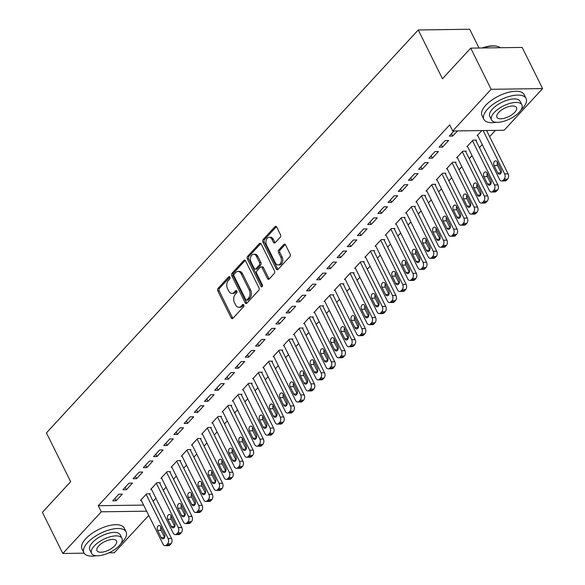 <?xml version="1.0" encoding="UTF-8"?>
<svg xmlns="http://www.w3.org/2000/svg" width="585" height="585" viewBox="0 0 585 585"><rect width="100%" height="100%" fill="white"/><g stroke="black" fill="none" stroke-linecap="round" stroke-linejoin="round"><path stroke-width="0.88" d="M229.927 277.129A1.294 0.87 -90.8 0 0 229.21 276.595A1.294 0.87 -90.8 0 0 228.706 276.837L218.073 288.361A1.85 1.243 -90.8 0 0 217.81 290.942L231.185 317.882A1.85 1.243 -90.8 0 0 232.208 318.649A1.85 1.243 -90.8 0 0 232.925 318.298L243.565 306.767A1.294 0.87 -90.8 0 0 243.748 304.961A1.294 0.87 -90.8 0 0 243.024 304.427A1.294 0.87 -90.8 0 0 242.526 304.675L241.152 306.167A5.916 3.985 -90.8 0 1 238.855 307.293A5.916 3.985 -90.8 0 1 235.565 304.851L234.453 302.606A5.916 3.985 -90.8 0 1 235.28 294.343L236.654 292.851A1.294 0.87 -90.8 0 0 236.837 291.045A1.294 0.87 -90.8 0 0 236.121 290.511A1.294 0.87 -90.8 0 0 235.616 290.76L234.241 292.251A5.916 3.985 -90.8 0 1 231.945 293.37A5.916 3.985 -90.8 0 1 228.662 290.928L227.543 288.683A5.916 3.985 -90.8 0 1 228.369 280.427L229.744 278.935A1.294 0.87 -90.8 0 0 229.927 277.129M280.215 237.247A1.85 1.243 -90.8 0 0 280.471 234.665L276.72 227.104A1.85 1.243 -90.8 0 0 275.696 226.344A1.85 1.243 -90.8 0 0 274.979 226.695L263.17 239.492A1.85 1.243 -90.8 0 0 262.906 242.073L276.281 269.012A1.85 1.243 -90.8 0 0 277.305 269.78A1.85 1.243 -90.8 0 0 278.021 269.429L289.838 256.625A1.85 1.243 -90.8 0 0 290.094 254.044L285.56 244.918A1.85 1.243 -90.8 0 0 284.537 244.15A1.85 1.243 -90.8 0 0 283.82 244.501L278.767 249.985A1.85 1.243 -90.8 0 0 278.504 252.566L280.756 257.093A4.943 3.334 -90.8 0 1 281.071 262.219A4.943 3.334 -90.8 0 1 278.146 264.939A4.943 3.334 -90.8 0 1 275.396 262.892L266.592 245.159A4.943 3.334 -90.8 0 1 266.277 240.033A4.943 3.334 -90.8 0 1 269.202 237.313A4.943 3.334 -90.8 0 1 271.952 239.353L273.414 242.314A1.85 1.243 -90.8 0 0 274.445 243.075A1.85 1.243 -90.8 0 0 275.162 242.724L280.215 237.247M452.71 130.974L491.151 89.308L542.602 88.591L504.153 130.258L452.71 130.974L449.682 124.876L98.251 505.711L101.278 511.809L146.645 511.18M84.13 553.176L62.836 553.476L42.398 512.306L70.646 481.696L46.427 432.907L418.253 29.967L442.472 78.756L470.72 48.138L491.151 89.308M62.836 553.476L101.278 511.809M245.59 260.844A1.85 1.243 -90.8 0 0 244.567 260.076A1.85 1.243 -90.8 0 0 243.85 260.435L232.033 273.232A1.85 1.243 -90.8 0 0 231.777 275.813L245.152 302.752A1.85 1.243 -90.8 0 0 246.175 303.513A1.85 1.243 -90.8 0 0 246.892 303.162L258.702 290.365A1.85 1.243 -90.8 0 0 258.965 287.783L245.59 260.844M247.601 256.362L259.411 243.565A1.85 1.243 -90.8 0 1 260.128 243.214A1.85 1.243 -90.8 0 1 261.159 243.974L274.526 270.913A1.85 1.243 -90.8 0 1 274.27 273.495L269.217 278.972A1.85 1.243 -90.8 0 1 268.5 279.323A1.85 1.243 -90.8 0 1 267.469 278.562L262.051 267.637A1.85 1.243 -90.8 0 0 261.02 266.87A1.85 1.243 -90.8 0 0 260.303 267.221L256.954 270.855A1.85 1.243 -90.8 0 0 256.691 273.436L262.336 284.815A1.294 0.87 -90.8 0 1 262.424 286.153A1.294 0.87 -90.8 0 1 261.656 286.869A1.294 0.87 -90.8 0 1 260.939 286.328L247.345 258.943A1.85 1.243 -90.8 0 1 247.601 256.362L248.991 256.347L260.8 243.543L259.411 243.565M479.02 48.029L469.697 29.25L418.253 29.967M439.057 147.164L442.531 147.12L448.651 140.488L445.178 140.539L439.057 147.164M475.956 140.656L476.461 140.1L472.987 140.151L466.867 146.784L467.649 146.769M418.663 169.27L422.136 169.219L428.257 162.593L424.783 162.637L418.663 169.27M455.554 162.754L456.066 162.206L452.593 162.25L446.472 168.882L447.247 168.875M398.268 191.375L401.741 191.324L407.862 184.692L404.381 184.743L398.268 191.375M435.16 184.86L435.671 184.304L432.191 184.355L426.077 190.988L426.853 190.973M377.866 213.474L381.347 213.43L387.467 206.797L383.987 206.849L377.866 213.474M414.765 206.966L415.277 206.41L411.796 206.461L405.676 213.086L406.458 213.079M357.472 235.579L360.952 235.528L367.066 228.903L363.592 228.947L357.472 235.579M394.37 229.064L394.875 228.516L391.402 228.559L385.281 235.192L386.063 235.185M337.077 257.685L340.55 257.634L346.671 251.002L343.198 251.053L337.077 257.685M373.969 251.17L374.48 250.614L371.007 250.665L364.886 257.298L365.669 257.283M316.682 279.784L320.156 279.74L326.276 273.107L322.803 273.151L316.682 279.784M353.574 273.275L354.086 272.72L350.612 272.771L344.492 279.396L345.267 279.389M296.288 301.889L299.761 301.838L305.882 295.213L302.401 295.257L296.288 301.889M333.179 295.374L333.691 294.825L330.211 294.869L324.097 301.502L324.872 301.494M275.886 323.995L279.367 323.944L285.48 317.311L282.007 317.362L275.886 323.995M312.785 317.479L313.297 316.924L309.816 316.975L303.695 323.607L304.478 323.593M255.491 346.093L258.972 346.049L265.085 339.417L261.612 339.461L255.491 346.093M292.39 339.585L292.895 339.029L289.421 339.081L283.301 345.706L284.083 345.698M235.097 368.199L238.57 368.148L244.691 361.515L241.217 361.567L235.097 368.199M271.988 361.684L272.5 361.135L269.027 361.179L262.906 367.811L263.681 367.804M214.702 390.305L218.176 390.253L224.296 383.621L220.816 383.672L214.702 390.305M251.594 383.789L252.106 383.233L248.632 383.285L242.512 389.917L243.287 389.903M194.3 412.403L197.781 412.359L203.902 405.727L200.421 405.771L194.3 412.403M231.199 405.895L231.711 405.339L228.23 405.39L222.117 412.016L222.892 412.008M173.906 434.509L177.387 434.458L183.5 427.825L180.026 427.876L173.906 434.509M210.805 427.993L211.309 427.445L207.836 427.489L201.715 434.121L202.498 434.114M153.511 456.614L156.985 456.563L163.105 449.931L159.632 449.982L153.511 456.614M190.41 450.099L190.915 449.543L187.441 449.594L181.321 456.227L182.103 456.212M133.117 478.713L136.59 478.669L142.711 472.036L139.237 472.08L133.117 478.713M170.008 472.197L170.52 471.649L167.047 471.7L160.926 478.325L161.701 478.318M112.722 500.818L116.196 500.767L122.316 494.135L118.835 494.186L112.722 500.818M149.614 494.303L150.126 493.755L146.645 493.798L140.532 500.431L141.307 500.416M98.251 505.711L143.618 505.082M153.095 501.316L155.917 498.259M163.295 490.267L166.118 487.203M173.489 479.21L176.312 476.153M183.69 468.161L186.513 465.104M193.891 457.112L196.714 454.048M204.085 446.055L206.907 442.999M214.286 435.006L217.108 431.949M224.479 423.957L227.302 420.893M234.68 412.9L237.503 409.844M244.881 401.851L247.704 398.794M255.075 390.802L257.897 387.738M265.276 379.745L268.098 376.689M275.469 368.696L278.292 365.64M285.67 357.647L288.493 354.583M295.871 346.598L298.694 343.534M306.065 335.541L308.887 332.485M316.266 324.492L319.088 321.428M326.459 313.443L329.289 310.379M336.66 302.386L339.483 299.33M346.861 291.337L349.684 288.281M357.055 280.288L359.877 277.224M367.256 269.232L370.078 266.175M377.457 258.182L380.279 255.126M387.65 247.133L390.473 244.069M397.851 236.077L400.674 233.02M408.045 225.028L410.867 221.971M418.246 213.978L421.068 210.914M428.447 202.922L431.269 199.865M438.64 191.873L441.463 188.816M448.841 180.823L451.664 177.76M459.035 169.767L461.858 166.71M469.236 158.718L472.058 155.661M479.437 147.669L482.259 144.605M489.63 136.612L495.385 130.375M159.815 483.254L160.319 482.698L156.846 482.749L150.725 489.382L151.508 489.367M122.916 489.762L126.397 489.718L132.51 483.086L129.036 483.137L122.916 489.762M180.209 461.148L180.721 460.6L177.24 460.644L171.12 467.276L171.902 467.261M143.31 467.664L146.791 467.612L152.912 460.98L149.431 461.031L143.31 467.664M200.604 439.042L201.116 438.494L197.635 438.545L191.522 445.17L192.297 445.163M163.712 445.558L167.186 445.514L173.306 438.882L169.826 438.925L163.712 445.558M220.998 416.944L221.51 416.388L218.037 416.44L211.916 423.072L212.691 423.057M184.107 423.46L187.58 423.408L193.701 416.776L190.227 416.827L184.107 423.46M241.4 394.838L241.905 394.29L238.431 394.334L232.311 400.966L233.093 400.959M204.501 401.354L207.975 401.303L214.095 394.67L210.622 394.721L204.501 401.354M261.795 372.74L262.307 372.184L258.826 372.236L252.705 378.861L253.488 378.853M224.896 379.248L228.377 379.204L234.49 372.572L231.017 372.616L224.896 379.248M282.189 350.634L282.701 350.079L279.22 350.13L273.107 356.762L273.882 356.748M245.298 357.15L248.771 357.099L254.892 350.466L251.411 350.517L245.298 357.15M302.584 328.529L303.096 327.98L299.622 328.024L293.502 334.657L294.277 334.649M265.692 335.044L269.166 334.993L275.286 328.368L271.806 328.412L265.692 335.044M322.978 306.43L323.49 305.875L320.017 305.926L313.896 312.551L314.679 312.544M286.087 312.938L289.56 312.895L295.681 306.262L292.207 306.306L286.087 312.938M343.38 284.325L343.885 283.769L340.411 283.82L334.291 290.452L335.073 290.438M306.481 290.84L309.962 290.789L316.075 284.156L312.602 284.208L306.481 290.84M363.775 262.219L364.287 261.67L360.806 261.714L354.685 268.347L355.468 268.339M326.876 268.734L330.357 268.683L336.477 262.058L332.997 262.102L326.876 268.734M384.169 240.121L384.681 239.565L381.201 239.616L375.087 246.241L375.862 246.234M347.278 246.629L350.751 246.585L356.872 239.952L353.391 240.004L347.278 246.629M404.564 218.015L405.076 217.459L401.603 217.51L395.482 224.143L396.257 224.128M367.673 224.53L371.146 224.479L377.266 217.847L373.793 217.898L367.673 224.53M424.966 195.909L425.471 195.361L421.997 195.405L415.877 202.037L416.659 202.03M388.067 202.425L391.541 202.373L397.661 195.748L394.188 195.792L388.067 202.425M445.36 173.811L445.865 173.255L442.392 173.306L436.271 179.931L437.053 179.924M408.462 180.319L411.942 180.275L418.056 173.643L414.582 173.694L408.462 180.319M465.755 151.705L466.267 151.149L462.786 151.201L456.673 157.833L457.448 157.818M428.856 158.221L432.337 158.169L438.457 151.537L434.977 151.588L428.856 158.221M481.828 130.565L477.067 135.727L477.843 135.72M454.018 130.952L449.258 136.115L452.731 136.064L457.499 130.901M470.72 48.138L522.164 47.429L542.602 88.591M148.751 515.407L114.28 552.759L108.912 552.832M116.196 500.767L114.996 498.354M126.397 489.718L125.19 487.298M136.59 478.669L135.391 476.248M146.791 467.612L145.592 465.199M156.985 456.563L155.785 454.143M167.186 445.514L165.986 443.094M177.387 434.458L176.18 432.044M187.58 423.408L186.381 420.988M197.781 412.359L196.582 409.939M207.975 401.303L206.776 398.89M218.176 390.253L216.977 387.833M228.377 379.204L227.177 376.784M238.57 368.148L237.371 365.735M248.771 357.099L247.572 354.678M258.972 346.049L257.766 343.629M269.166 334.993L267.967 332.58M279.367 323.944L278.167 321.523M289.56 312.895L288.361 310.474M299.761 301.838L298.562 299.425M309.962 290.789L308.756 288.368M320.156 279.74L318.957 277.319M330.357 268.683L329.158 266.27M340.55 257.634L339.351 255.214M350.751 246.585L349.552 244.164M360.952 235.528L359.746 233.115M371.146 224.479L369.947 222.059M381.347 213.43L380.148 211.01M391.541 202.373L390.341 199.96M401.741 191.324L400.542 188.904M411.942 180.275L410.736 177.855M422.136 169.219L420.937 166.805M432.337 158.169L431.138 155.749M442.531 147.12L441.331 144.7M452.731 136.064L451.532 133.651M231.945 293.37L233.335 293.356A5.916 3.985 -90.8 0 0 235.631 292.229L234.241 292.251M236.793 290.964L235.631 292.229M238.855 307.293L240.245 307.271A5.916 3.985 -90.8 0 0 242.541 306.145L241.152 306.167M243.704 304.887L242.541 306.145M229.883 277.049L219.463 288.346A1.85 1.243 -90.8 0 0 219.207 290.928L232.574 317.867A1.85 1.243 -90.8 0 0 232.903 318.32M245.261 260.383A1.85 1.243 -90.8 0 0 245.239 260.413L233.422 273.21A1.85 1.243 -90.8 0 0 233.166 275.791L246.541 302.73A1.85 1.243 -90.8 0 0 246.87 303.191M234.175 274.131A1.294 0.87 -90.8 0 0 233.993 275.937L245.737 299.586A1.294 0.87 -90.8 0 0 246.453 300.12A1.294 0.87 -90.8 0 0 246.95 299.871L248.406 298.299A5.916 3.985 -90.8 0 0 249.232 290.043L241.21 273.875A5.916 3.985 -90.8 0 0 237.919 271.433A5.916 3.985 -90.8 0 0 235.631 272.559L234.175 274.131M246.453 300.12L247.843 300.098A1.294 0.87 -90.8 0 0 248.347 299.856L246.95 299.871M237.919 271.433L239.316 271.418A5.916 3.985 -90.8 0 1 242.599 273.86L250.621 290.021A5.916 3.985 -90.8 0 1 249.795 298.284L248.347 299.856M261.02 266.87L262.409 266.855A1.85 1.243 -90.8 0 1 263.44 267.616L268.859 278.54A1.85 1.243 -90.8 0 0 269.188 279.001M248.991 256.347A1.85 1.243 -90.8 0 0 248.735 258.928L262.329 286.314A1.294 0.87 -90.8 0 0 262.343 286.343M256.42 256.296A4.943 3.334 -90.8 0 0 253.678 254.256A4.943 3.334 -90.8 0 0 250.746 256.976A4.943 3.334 -90.8 0 0 251.067 262.102L254.168 268.354A1.85 1.243 -90.8 0 0 255.192 269.115A1.85 1.243 -90.8 0 0 255.908 268.764L259.265 265.129A1.85 1.243 -90.8 0 0 259.521 262.548L256.42 256.296L257.81 256.281A4.943 3.334 -90.8 0 0 255.067 254.241L253.678 254.256M255.192 269.115L256.581 269.093A1.85 1.243 -90.8 0 0 257.305 268.742L255.908 268.764M257.81 256.281L260.91 262.526A1.85 1.243 -90.8 0 1 260.654 265.107L257.305 268.742M269.202 237.313L270.592 237.298A4.943 3.334 -90.8 0 1 273.341 239.338L274.804 242.292A1.85 1.243 -90.8 0 0 275.133 242.753M278.146 264.939L279.535 264.917A4.943 3.334 -90.8 0 0 282.46 262.197A4.943 3.334 -90.8 0 0 282.145 257.071L280.756 257.093M285.239 244.457A1.85 1.243 -90.8 0 0 285.209 244.486L280.156 249.963A1.85 1.243 -90.8 0 0 279.893 252.544L282.145 257.071M276.398 226.651A1.85 1.243 -90.8 0 0 276.369 226.673L264.559 239.477A1.85 1.243 -90.8 0 0 264.296 242.058L277.67 268.998A1.85 1.243 -90.8 0 0 277.999 269.451M146.14 494.354L168.1 538.595A3.766 2.537 -90.8 0 1 167.573 543.86L166.557 544.964A3.766 2.537 -90.8 0 1 165.094 545.681A3.766 2.537 -90.8 0 1 163.003 544.123L141.036 499.875M149.343 493.762L171.58 538.551A3.766 2.537 89.2 0 1 171.054 543.809L170.03 544.913A3.766 2.537 89.2 0 1 168.568 545.629L165.094 545.681M160.912 526.961A3.013 2.033 -90.8 0 0 161.036 530.273L164.582 537.418M164.458 534.105L160.824 526.785A3.013 2.033 -90.8 0 0 159.149 525.542A3.013 2.033 -90.8 0 0 157.372 527.195A3.013 2.033 -90.8 0 0 157.562 530.324L161.197 537.637A3.013 2.033 -90.8 0 0 162.871 538.887A3.013 2.033 -90.8 0 0 164.656 537.227A3.013 2.033 -90.8 0 0 164.458 534.105M156.334 483.298L178.301 527.546A3.766 2.537 -90.8 0 1 177.774 532.803L176.75 533.908A3.766 2.537 -90.8 0 1 175.295 534.624A3.766 2.537 -90.8 0 1 173.204 533.074L151.237 488.826M159.544 482.713L181.774 527.495A3.766 2.537 89.2 0 1 181.248 532.759L180.231 533.864A3.766 2.537 89.2 0 1 178.769 534.58L175.295 534.624M171.112 515.911A3.013 2.033 -90.8 0 0 171.237 519.224L174.783 526.361M174.659 523.048L171.025 515.736A3.013 2.033 -90.8 0 0 169.35 514.486A3.013 2.033 -90.8 0 0 167.566 516.145A3.013 2.033 -90.8 0 0 167.763 519.268L171.39 526.588A3.013 2.033 -90.8 0 0 173.065 527.831A3.013 2.033 -90.8 0 0 174.849 526.178A3.013 2.033 -90.8 0 0 174.659 523.048M166.535 472.249L188.494 516.496A3.766 2.537 -90.8 0 1 187.975 521.754L186.951 522.858A3.766 2.537 -90.8 0 1 185.489 523.575A3.766 2.537 -90.8 0 1 183.398 522.017L161.438 477.777M169.745 471.656L191.975 516.445A3.766 2.537 89.2 0 1 191.449 521.703L190.425 522.807A3.766 2.537 89.2 0 1 188.97 523.531L185.489 523.575M181.313 504.862A3.013 2.033 -90.8 0 0 181.438 508.168L184.977 515.312M184.853 511.999L181.226 504.679A3.013 2.033 -90.8 0 0 179.551 503.436A3.013 2.033 -90.8 0 0 177.767 505.096A3.013 2.033 -90.8 0 0 177.957 508.219L181.591 515.539A3.013 2.033 -90.8 0 0 183.266 516.782A3.013 2.033 -90.8 0 0 185.05 515.122A3.013 2.033 -90.8 0 0 184.853 511.999M120.905 543.582A23.539 10.069 153.6 0 0 122.382 542.083A23.539 10.069 153.6 0 0 126.089 531.86A23.539 10.069 153.6 0 0 109.534 529.82A23.539 10.069 153.6 0 0 87.626 542.566A23.539 10.069 153.6 0 0 83.918 552.796A23.539 10.069 153.6 0 0 96.393 555.75M126.089 531.86L124.195 528.05A23.539 10.069 153.6 0 0 107.64 526.003A23.539 10.069 153.6 0 0 85.732 538.756A23.539 10.069 153.6 0 0 82.024 548.979L83.918 552.796M91.56 553.366L89.819 549.863A16.95 7.247 -26.4 0 1 92.489 542.5A16.95 7.247 -26.4 0 1 108.269 533.323A16.95 7.247 -26.4 0 1 120.181 534.792L121.929 538.295A16.95 7.247 153.6 0 0 110.009 536.825A16.95 7.247 153.6 0 0 94.229 546.01A16.95 7.247 153.6 0 0 91.56 553.366A16.95 7.247 153.6 0 0 103.479 554.843A16.95 7.247 153.6 0 0 119.26 545.659A16.95 7.247 153.6 0 0 121.929 538.295M98.682 545.944A10.925 4.673 153.6 0 0 96.964 550.69A10.925 4.673 153.6 0 0 104.642 551.64A10.925 4.673 153.6 0 0 114.806 545.725A10.925 4.673 153.6 0 0 116.525 540.979A10.925 4.673 153.6 0 0 108.847 540.028A10.925 4.673 153.6 0 0 98.682 545.944M482.055 47.985A22.976 9.828 -26.4 0 1 496.438 46.171A22.976 9.828 -26.4 0 1 496.738 46.237M500.358 47.729A23.539 10.069 153.6 0 0 497.06 46.303A23.539 10.069 153.6 0 0 482.881 47.97M520.869 110.141A23.539 10.069 153.6 0 0 522.354 108.642A23.539 10.069 153.6 0 0 526.054 98.419A23.539 10.069 153.6 0 0 509.506 96.379A23.539 10.069 153.6 0 0 487.59 109.124A23.539 10.069 153.6 0 0 483.89 119.347A23.539 10.069 153.6 0 0 496.358 122.309M526.054 98.419L524.167 94.609A23.539 10.069 153.6 0 0 507.612 92.562A23.539 10.069 153.6 0 0 485.696 105.315A23.539 10.069 153.6 0 0 481.996 115.537L483.89 119.347M491.532 119.925L489.791 116.422A16.95 7.247 -26.4 0 1 492.46 109.059A16.95 7.247 -26.4 0 1 508.233 99.874A16.95 7.247 -26.4 0 1 520.153 101.351L521.893 104.854A16.95 7.247 153.6 0 0 509.974 103.384A16.95 7.247 153.6 0 0 494.201 112.569A16.95 7.247 153.6 0 0 491.532 119.925A16.95 7.247 153.6 0 0 503.451 121.395A16.95 7.247 153.6 0 0 519.224 112.218A16.95 7.247 153.6 0 0 521.893 104.854M498.647 112.503A10.925 4.673 153.6 0 0 496.928 117.249A10.925 4.673 153.6 0 0 504.614 118.192A10.925 4.673 153.6 0 0 514.778 112.276A10.925 4.673 153.6 0 0 516.496 107.538A10.925 4.673 153.6 0 0 508.818 106.587A10.925 4.673 153.6 0 0 498.647 112.503M176.736 461.199L198.695 505.44A3.766 2.537 -90.8 0 1 198.169 510.705L197.152 511.809A3.766 2.537 -90.8 0 1 195.69 512.526A3.766 2.537 -90.8 0 1 193.598 510.968L171.632 466.72M179.939 460.607L202.169 505.396A3.766 2.537 89.2 0 1 201.649 510.654L200.626 511.758A3.766 2.537 89.2 0 1 199.163 512.475L195.69 512.526M191.507 493.806A3.013 2.033 -90.8 0 0 191.631 497.118L195.178 504.263M195.054 500.95L191.419 493.63A3.013 2.033 -90.8 0 0 189.745 492.387A3.013 2.033 -90.8 0 0 187.968 494.04A3.013 2.033 -90.8 0 0 188.158 497.17L191.792 504.482A3.013 2.033 -90.8 0 0 193.467 505.732A3.013 2.033 -90.8 0 0 195.244 504.073A3.013 2.033 -90.8 0 0 195.054 500.95M186.929 450.143L208.896 494.391A3.766 2.537 -90.8 0 1 208.37 499.648L207.346 500.753A3.766 2.537 -90.8 0 1 205.883 501.469A3.766 2.537 -90.8 0 1 203.792 499.919L181.833 455.671M190.14 449.558L212.37 494.34A3.766 2.537 89.2 0 1 211.843 499.605L210.827 500.709A3.766 2.537 89.2 0 1 209.364 501.425L205.883 501.469M201.708 482.757A3.013 2.033 -90.8 0 0 201.832 486.069L205.379 493.206M205.255 489.894L201.62 482.581A3.013 2.033 -90.8 0 0 199.946 481.331A3.013 2.033 -90.8 0 0 198.161 482.991A3.013 2.033 -90.8 0 0 198.359 486.113L201.986 493.433A3.013 2.033 -90.8 0 0 203.66 494.676A3.013 2.033 -90.8 0 0 205.445 493.023A3.013 2.033 -90.8 0 0 205.255 489.894M197.13 439.094L219.09 483.342A3.766 2.537 -90.8 0 1 218.563 488.599L217.547 489.703A3.766 2.537 -90.8 0 1 216.084 490.42A3.766 2.537 -90.8 0 1 213.993 488.863L192.026 444.622M200.333 438.501L222.571 483.29A3.766 2.537 89.2 0 1 222.044 488.548L221.02 489.66A3.766 2.537 89.2 0 1 219.558 490.376L216.084 490.42M211.902 471.707A3.013 2.033 -90.8 0 0 212.033 475.013L215.572 482.157M215.448 478.844L211.814 471.525A3.013 2.033 -90.8 0 0 210.147 470.281A3.013 2.033 -90.8 0 0 208.362 471.941A3.013 2.033 -90.8 0 0 208.552 475.064L212.187 482.384A3.013 2.033 -90.8 0 0 213.861 483.627A3.013 2.033 -90.8 0 0 215.646 481.974A3.013 2.033 -90.8 0 0 215.448 478.844M207.324 428.044L229.291 472.285A3.766 2.537 -90.8 0 1 228.764 477.55L227.748 478.654A3.766 2.537 -90.8 0 1 226.285 479.371A3.766 2.537 -90.8 0 1 224.194 477.813L202.227 433.565M210.534 427.452L232.764 472.241A3.766 2.537 89.2 0 1 232.238 477.499L231.221 478.603A3.766 2.537 89.2 0 1 229.759 479.32L226.285 479.371M222.103 460.651A3.013 2.033 -90.8 0 0 222.227 463.964L225.773 471.108M225.649 467.795L222.015 460.475A3.013 2.033 -90.8 0 0 220.34 459.232A3.013 2.033 -90.8 0 0 218.556 460.885A3.013 2.033 -90.8 0 0 218.753 464.015L222.388 471.327A3.013 2.033 -90.8 0 0 224.055 472.578A3.013 2.033 -90.8 0 0 225.839 470.918A3.013 2.033 -90.8 0 0 225.649 467.795M217.525 416.988L239.492 461.236A3.766 2.537 -90.8 0 1 238.965 466.494L237.941 467.598A3.766 2.537 -90.8 0 1 236.479 468.314A3.766 2.537 -90.8 0 1 234.388 466.764L212.428 422.516M220.735 416.403L242.965 461.185A3.766 2.537 89.2 0 1 242.439 466.45L241.422 467.554A3.766 2.537 89.2 0 1 239.96 468.271L236.479 468.314M232.303 449.602A3.013 2.033 -90.8 0 0 232.428 452.914L235.974 460.051M235.843 456.746L232.216 449.426A3.013 2.033 -90.8 0 0 230.541 448.183A3.013 2.033 -90.8 0 0 228.757 449.836A3.013 2.033 -90.8 0 0 228.947 452.958L232.581 460.278A3.013 2.033 -90.8 0 0 234.256 461.521A3.013 2.033 -90.8 0 0 236.04 459.868A3.013 2.033 -90.8 0 0 235.843 456.746M227.726 405.939L249.685 450.187A3.766 2.537 -90.8 0 1 249.159 455.444L248.142 456.549A3.766 2.537 -90.8 0 1 246.68 457.265A3.766 2.537 -90.8 0 1 244.589 455.708L222.622 411.467M230.929 405.346L253.166 450.136A3.766 2.537 89.2 0 1 252.64 455.393L251.616 456.505A3.766 2.537 89.2 0 1 250.153 457.221L246.68 457.265M242.497 438.553A3.013 2.033 -90.8 0 0 242.621 441.858L246.168 449.002M246.044 445.69L242.409 438.37A3.013 2.033 -90.8 0 0 240.735 437.127A3.013 2.033 -90.8 0 0 238.958 438.787A3.013 2.033 -90.8 0 0 239.148 441.909L242.782 449.229A3.013 2.033 -90.8 0 0 244.457 450.472A3.013 2.033 -90.8 0 0 246.234 448.819A3.013 2.033 -90.8 0 0 246.044 445.69M237.919 394.89L259.886 439.13A3.766 2.537 -90.8 0 1 259.36 444.395L258.336 445.499A3.766 2.537 -90.8 0 1 256.881 446.216A3.766 2.537 -90.8 0 1 254.782 444.659L232.823 400.411M241.13 394.297L263.36 439.086A3.766 2.537 89.2 0 1 262.833 444.344L261.817 445.448A3.766 2.537 89.2 0 1 260.354 446.165L256.881 446.216M252.698 427.496A3.013 2.033 -90.8 0 0 252.822 430.809L256.369 437.953M256.245 434.64L252.61 427.321A3.013 2.033 -90.8 0 0 250.936 426.077A3.013 2.033 -90.8 0 0 249.151 427.73A3.013 2.033 -90.8 0 0 249.349 430.86L252.976 438.172A3.013 2.033 -90.8 0 0 254.65 439.423A3.013 2.033 -90.8 0 0 256.435 437.763A3.013 2.033 -90.8 0 0 256.245 434.64M248.12 383.833L270.08 428.081A3.766 2.537 -90.8 0 1 269.553 433.339L268.537 434.443A3.766 2.537 -90.8 0 1 267.074 435.167A3.766 2.537 -90.8 0 1 264.983 433.609L243.016 389.361M251.323 383.248L273.561 428.03A3.766 2.537 89.2 0 1 273.034 433.295L272.01 434.399A3.766 2.537 89.2 0 1 270.555 435.116L267.074 435.167M262.892 416.447A3.013 2.033 -90.8 0 0 263.023 419.759L266.563 426.896M266.438 423.591L262.804 416.271A3.013 2.033 -90.8 0 0 261.137 415.028A3.013 2.033 -90.8 0 0 259.352 416.681A3.013 2.033 -90.8 0 0 259.543 419.803L263.177 427.123A3.013 2.033 -90.8 0 0 264.851 428.366A3.013 2.033 -90.8 0 0 266.636 426.714A3.013 2.033 -90.8 0 0 266.438 423.591M258.314 372.784L280.281 417.032A3.766 2.537 -90.8 0 1 279.754 422.29L278.738 423.394A3.766 2.537 -90.8 0 1 277.275 424.11A3.766 2.537 -90.8 0 1 275.184 422.553L253.217 378.312M261.524 372.192L283.754 416.981A3.766 2.537 89.2 0 1 283.228 422.238L282.211 423.35A3.766 2.537 89.2 0 1 280.749 424.066L277.275 424.11M273.093 405.398A3.013 2.033 -90.8 0 0 273.217 408.703L276.764 415.847M276.639 412.535L273.005 405.215A3.013 2.033 -90.8 0 0 271.33 403.972A3.013 2.033 -90.8 0 0 269.546 405.632A3.013 2.033 -90.8 0 0 269.743 408.754L273.378 416.074A3.013 2.033 -90.8 0 0 275.045 417.317A3.013 2.033 -90.8 0 0 276.829 415.664A3.013 2.033 -90.8 0 0 276.639 412.535M268.515 361.735L290.482 405.975A3.766 2.537 -90.8 0 1 289.955 411.24L288.931 412.345A3.766 2.537 -90.8 0 1 287.469 413.061A3.766 2.537 -90.8 0 1 285.378 411.504L263.418 367.256M271.725 361.142L293.955 405.931A3.766 2.537 89.2 0 1 293.429 411.189L292.412 412.293A3.766 2.537 89.2 0 1 290.95 413.01L287.469 413.061M283.294 394.341A3.013 2.033 -90.8 0 0 283.418 397.654L286.964 404.798M286.833 401.485L283.206 394.166A3.013 2.033 -90.8 0 0 281.531 392.923A3.013 2.033 -90.8 0 0 279.747 394.575A3.013 2.033 -90.8 0 0 279.937 397.705L283.571 405.017A3.013 2.033 -90.8 0 0 285.246 406.268A3.013 2.033 -90.8 0 0 287.03 404.608A3.013 2.033 -90.8 0 0 286.833 401.485M278.716 350.678L300.675 394.926A3.766 2.537 -90.8 0 1 300.149 400.184L299.132 401.295A3.766 2.537 -90.8 0 1 297.67 402.012A3.766 2.537 -90.8 0 1 295.579 400.454L273.612 356.207M281.919 350.093L304.156 394.882A3.766 2.537 89.2 0 1 303.63 400.14L302.606 401.244A3.766 2.537 89.2 0 1 301.143 401.961L297.67 402.012M293.487 383.292A3.013 2.033 -90.8 0 0 293.611 386.605L297.158 393.742M297.034 390.436L293.399 383.116A3.013 2.033 -90.8 0 0 291.725 381.873A3.013 2.033 -90.8 0 0 289.948 383.526A3.013 2.033 -90.8 0 0 290.138 386.648L293.772 393.968A3.013 2.033 -90.8 0 0 295.447 395.211A3.013 2.033 -90.8 0 0 297.224 393.559A3.013 2.033 -90.8 0 0 297.034 390.436M288.91 339.629L310.876 383.877A3.766 2.537 -90.8 0 1 310.35 389.135L309.326 390.239A3.766 2.537 -90.8 0 1 307.871 390.955A3.766 2.537 -90.8 0 1 305.772 389.398L283.813 345.157M292.12 339.037L314.35 383.826A3.766 2.537 89.2 0 1 313.823 389.084L312.807 390.195A3.766 2.537 89.2 0 1 311.344 390.912L307.871 390.955M303.688 372.243A3.013 2.033 -90.8 0 0 303.812 375.548L307.359 382.692M307.235 379.38L303.6 372.06A3.013 2.033 -90.8 0 0 301.926 370.817A3.013 2.033 -90.8 0 0 300.142 372.477A3.013 2.033 -90.8 0 0 300.339 375.599L303.966 382.919A3.013 2.033 -90.8 0 0 305.641 384.162A3.013 2.033 -90.8 0 0 307.425 382.51A3.013 2.033 -90.8 0 0 307.235 379.38M299.111 328.58L321.07 372.82A3.766 2.537 -90.8 0 1 320.543 378.085L319.527 379.19A3.766 2.537 -90.8 0 1 318.064 379.906A3.766 2.537 -90.8 0 1 315.973 378.349L294.014 334.101M302.313 327.988L324.551 372.777A3.766 2.537 89.2 0 1 324.024 378.034L323 379.138A3.766 2.537 89.2 0 1 321.545 379.855L318.064 379.906M313.882 361.186A3.013 2.033 -90.8 0 0 314.013 364.499L317.553 371.643M317.428 368.331L313.794 361.011A3.013 2.033 -90.8 0 0 312.127 359.768A3.013 2.033 -90.8 0 0 310.342 361.42A3.013 2.033 -90.8 0 0 310.533 364.55L314.167 371.87A3.013 2.033 -90.8 0 0 315.841 373.113A3.013 2.033 -90.8 0 0 317.626 371.453A3.013 2.033 -90.8 0 0 317.428 368.331M309.304 317.531L331.271 361.771A3.766 2.537 -90.8 0 1 330.744 367.029L329.728 368.14A3.766 2.537 -90.8 0 1 328.265 368.857A3.766 2.537 -90.8 0 1 326.174 367.3L304.207 323.052M312.514 316.938L334.744 361.727A3.766 2.537 89.2 0 1 334.218 366.985L333.201 368.089A3.766 2.537 89.2 0 1 331.739 368.806L328.265 368.857M324.083 350.137A3.013 2.033 -90.8 0 0 324.207 353.45L327.754 360.587M327.629 357.281L323.995 349.962A3.013 2.033 -90.8 0 0 322.32 348.718A3.013 2.033 -90.8 0 0 320.536 350.371A3.013 2.033 -90.8 0 0 320.734 353.494L324.368 360.813A3.013 2.033 -90.8 0 0 326.035 362.056A3.013 2.033 -90.8 0 0 327.819 360.404A3.013 2.033 -90.8 0 0 327.629 357.281M319.505 306.474L341.472 350.722A3.766 2.537 -90.8 0 1 340.945 355.98L339.922 357.084A3.766 2.537 -90.8 0 1 338.459 357.801A3.766 2.537 -90.8 0 1 336.368 356.243L314.408 312.002M322.715 305.882L344.945 350.671A3.766 2.537 89.2 0 1 344.419 355.929L343.402 357.04A3.766 2.537 89.2 0 1 341.94 357.757L338.459 357.801M334.284 339.088A3.013 2.033 -90.8 0 0 334.408 342.393L337.954 349.537M337.823 346.225L334.196 338.905A3.013 2.033 -90.8 0 0 332.521 337.662A3.013 2.033 -90.8 0 0 330.737 339.322A3.013 2.033 -90.8 0 0 330.927 342.444L334.561 349.764A3.013 2.033 -90.8 0 0 336.236 351.007A3.013 2.033 -90.8 0 0 338.02 349.355A3.013 2.033 -90.8 0 0 337.823 346.225M329.706 295.425L351.665 339.666A3.766 2.537 -90.8 0 1 351.139 344.931L350.123 346.035A3.766 2.537 -90.8 0 1 348.66 346.751A3.766 2.537 -90.8 0 1 346.569 345.194L324.602 300.953M332.909 294.833L355.146 339.622A3.766 2.537 89.2 0 1 354.62 344.879L353.596 345.984A3.766 2.537 89.2 0 1 352.133 346.7L348.66 346.751M344.477 328.031A3.013 2.033 -90.8 0 0 344.602 331.344L348.148 338.488M348.024 335.176L344.389 327.856A3.013 2.033 -90.8 0 0 342.715 326.613A3.013 2.033 -90.8 0 0 340.938 328.265A3.013 2.033 -90.8 0 0 341.128 331.395L344.762 338.715A3.013 2.033 -90.8 0 0 346.437 339.958A3.013 2.033 -90.8 0 0 348.214 338.298A3.013 2.033 -90.8 0 0 348.024 335.176M339.9 284.376L361.866 328.616A3.766 2.537 -90.8 0 1 361.34 333.874L360.316 334.986A3.766 2.537 -90.8 0 1 358.861 335.702A3.766 2.537 -90.8 0 1 356.77 334.145L334.803 289.897M343.11 283.783L365.34 328.573A3.766 2.537 89.2 0 1 364.813 333.83L363.797 334.934A3.766 2.537 89.2 0 1 362.334 335.651L358.861 335.702M354.678 316.982A3.013 2.033 -90.8 0 0 354.802 320.295L358.349 327.432M358.225 324.127L354.59 316.807A3.013 2.033 -90.8 0 0 352.916 315.564A3.013 2.033 -90.8 0 0 351.132 317.216A3.013 2.033 -90.8 0 0 351.329 320.339L354.956 327.658A3.013 2.033 -90.8 0 0 356.631 328.902A3.013 2.033 -90.8 0 0 358.415 327.249A3.013 2.033 -90.8 0 0 358.225 324.127M350.101 273.319L372.06 317.567A3.766 2.537 -90.8 0 1 371.541 322.825L370.517 323.929A3.766 2.537 -90.8 0 1 369.055 324.646A3.766 2.537 -90.8 0 1 366.963 323.095L345.004 278.848M353.303 272.734L375.541 317.516A3.766 2.537 89.2 0 1 375.014 322.774L373.99 323.885A3.766 2.537 89.2 0 1 372.535 324.602L369.055 324.646M364.879 305.933A3.013 2.033 -90.8 0 0 365.003 309.238L368.543 316.383M368.418 313.07L364.791 305.75A3.013 2.033 -90.8 0 0 363.117 304.507A3.013 2.033 -90.8 0 0 361.333 306.167A3.013 2.033 -90.8 0 0 361.523 309.289L365.157 316.609A3.013 2.033 -90.8 0 0 366.832 317.852A3.013 2.033 -90.8 0 0 368.616 316.2A3.013 2.033 -90.8 0 0 368.418 313.07M360.294 262.27L382.261 306.518A3.766 2.537 -90.8 0 1 381.734 311.776L380.718 312.88A3.766 2.537 -90.8 0 1 379.255 313.597A3.766 2.537 -90.8 0 1 377.164 312.039L355.197 267.798M363.504 261.678L385.734 306.467A3.766 2.537 89.2 0 1 385.215 311.725L384.191 312.829A3.766 2.537 89.2 0 1 382.729 313.545L379.255 313.597M375.073 294.877A3.013 2.033 -90.8 0 0 375.197 298.189L378.744 305.333M378.619 302.021L374.985 294.701A3.013 2.033 -90.8 0 0 373.31 293.458A3.013 2.033 -90.8 0 0 371.526 295.111A3.013 2.033 -90.8 0 0 371.724 298.24L375.358 305.56A3.013 2.033 -90.8 0 0 377.032 306.803A3.013 2.033 -90.8 0 0 378.809 305.143A3.013 2.033 -90.8 0 0 378.619 302.021M370.495 251.221L392.462 295.462A3.766 2.537 -90.8 0 1 391.935 300.719L390.912 301.831A3.766 2.537 -90.8 0 1 389.449 302.547A3.766 2.537 -90.8 0 1 387.358 300.99L365.398 256.742M373.705 250.629L395.935 295.418A3.766 2.537 89.2 0 1 395.409 300.675L394.392 301.78A3.766 2.537 89.2 0 1 392.93 302.496L389.449 302.547M385.274 283.827A3.013 2.033 -90.8 0 0 385.398 287.14L388.945 294.277M388.82 290.972L385.186 283.652A3.013 2.033 -90.8 0 0 383.511 282.409A3.013 2.033 -90.8 0 0 381.727 284.061A3.013 2.033 -90.8 0 0 381.917 287.184L385.552 294.504A3.013 2.033 -90.8 0 0 387.226 295.747A3.013 2.033 -90.8 0 0 389.01 294.094A3.013 2.033 -90.8 0 0 388.82 290.972M380.696 240.164L402.655 284.412A3.766 2.537 -90.8 0 1 402.129 289.67L401.113 290.774A3.766 2.537 -90.8 0 1 399.65 291.491A3.766 2.537 -90.8 0 1 397.559 289.941L375.592 245.693M383.899 239.579L406.136 284.361A3.766 2.537 89.2 0 1 405.61 289.626L404.586 290.73A3.766 2.537 89.2 0 1 403.123 291.447L399.65 291.491M395.467 272.778A3.013 2.033 -90.8 0 0 395.592 276.091L399.138 283.228M399.014 279.915L395.38 272.595A3.013 2.033 -90.8 0 0 393.705 271.352A3.013 2.033 -90.8 0 0 391.928 273.012A3.013 2.033 -90.8 0 0 392.118 276.135L395.752 283.454A3.013 2.033 -90.8 0 0 397.427 284.698A3.013 2.033 -90.8 0 0 399.211 283.045A3.013 2.033 -90.8 0 0 399.014 279.915M390.89 229.115L412.856 273.363A3.766 2.537 -90.8 0 1 412.33 278.621L411.306 279.725A3.766 2.537 -90.8 0 1 409.851 280.442A3.766 2.537 -90.8 0 1 407.76 278.884L385.793 234.643M394.1 228.523L416.33 273.312A3.766 2.537 89.2 0 1 415.803 278.57L414.787 279.674A3.766 2.537 89.2 0 1 413.324 280.39L409.851 280.442M405.668 261.722A3.013 2.033 -90.8 0 0 405.793 265.034L409.339 272.179M409.215 268.866L405.58 261.546A3.013 2.033 -90.8 0 0 403.906 260.303A3.013 2.033 -90.8 0 0 402.122 261.956A3.013 2.033 -90.8 0 0 402.319 265.085L405.946 272.405A3.013 2.033 -90.8 0 0 407.621 273.648A3.013 2.033 -90.8 0 0 409.405 271.988A3.013 2.033 -90.8 0 0 409.215 268.866M401.091 218.066L423.05 262.307A3.766 2.537 -90.8 0 1 422.531 267.564L421.507 268.676A3.766 2.537 -90.8 0 1 420.045 269.392A3.766 2.537 -90.8 0 1 417.953 267.835L395.994 223.587M404.301 217.474L426.531 262.263A3.766 2.537 89.2 0 1 426.004 267.52L424.981 268.625A3.766 2.537 89.2 0 1 423.525 269.341L420.045 269.392M415.869 250.672A3.013 2.033 -90.8 0 0 415.993 253.985L419.533 261.122M419.408 257.817L415.781 250.497A3.013 2.033 -90.8 0 0 414.107 249.254A3.013 2.033 -90.8 0 0 412.323 250.906A3.013 2.033 -90.8 0 0 412.513 254.029L416.147 261.349A3.013 2.033 -90.8 0 0 417.822 262.592A3.013 2.033 -90.8 0 0 419.606 260.939A3.013 2.033 -90.8 0 0 419.408 257.817M411.292 207.01L433.251 251.257A3.766 2.537 -90.8 0 1 432.724 256.515L431.708 257.619A3.766 2.537 -90.8 0 1 430.246 258.336A3.766 2.537 -90.8 0 1 428.154 256.786L406.187 212.538M414.494 206.425L436.724 251.206A3.766 2.537 89.2 0 1 436.205 256.471L435.181 257.575A3.766 2.537 89.2 0 1 433.719 258.292L430.246 258.336M426.063 239.623A3.013 2.033 -90.8 0 0 426.187 242.936L429.734 250.073M429.609 246.76L425.975 239.448A3.013 2.033 -90.8 0 0 424.3 238.197A3.013 2.033 -90.8 0 0 422.524 239.857A3.013 2.033 -90.8 0 0 422.714 242.98L426.348 250.3A3.013 2.033 -90.8 0 0 428.023 251.543A3.013 2.033 -90.8 0 0 429.799 249.89A3.013 2.033 -90.8 0 0 429.609 246.76M421.485 195.96L443.452 240.208A3.766 2.537 -90.8 0 1 442.925 245.466L441.902 246.57A3.766 2.537 -90.8 0 1 440.439 247.287A3.766 2.537 -90.8 0 1 438.348 245.729L416.388 201.489M424.695 195.368L446.925 240.157A3.766 2.537 89.2 0 1 446.399 245.415L445.382 246.519A3.766 2.537 89.2 0 1 443.92 247.236L440.439 247.287M436.264 228.567A3.013 2.033 -90.8 0 0 436.388 231.879L439.935 239.024M439.81 235.711L436.176 228.391A3.013 2.033 -90.8 0 0 434.501 227.148A3.013 2.033 -90.8 0 0 432.717 228.801A3.013 2.033 -90.8 0 0 432.915 231.931L436.542 239.25A3.013 2.033 -90.8 0 0 438.216 240.493A3.013 2.033 -90.8 0 0 440 238.834A3.013 2.033 -90.8 0 0 439.81 235.711M431.686 184.911L453.646 229.152A3.766 2.537 -90.8 0 1 453.119 234.409L452.103 235.521A3.766 2.537 -90.8 0 1 450.64 236.238A3.766 2.537 -90.8 0 1 448.549 234.68L426.582 190.432M434.889 184.319L457.126 229.108A3.766 2.537 89.2 0 1 456.6 234.366L455.576 235.47A3.766 2.537 89.2 0 1 454.114 236.186L450.64 236.238M446.457 217.518A3.013 2.033 -90.8 0 0 446.582 220.83L450.128 227.967M450.004 224.662L446.37 217.342A3.013 2.033 -90.8 0 0 444.702 216.099A3.013 2.033 -90.8 0 0 442.918 217.752A3.013 2.033 -90.8 0 0 443.108 220.874L446.743 228.194A3.013 2.033 -90.8 0 0 448.417 229.437A3.013 2.033 -90.8 0 0 450.201 227.784A3.013 2.033 -90.8 0 0 450.004 224.662M441.88 173.855L463.846 218.103A3.766 2.537 -90.8 0 1 463.32 223.36L462.304 224.464A3.766 2.537 -90.8 0 1 460.841 225.181A3.766 2.537 -90.8 0 1 458.75 223.631L436.783 179.383M445.09 173.27L467.32 218.051A3.766 2.537 89.2 0 1 466.793 223.316L465.777 224.421A3.766 2.537 89.2 0 1 464.315 225.137L460.841 225.181M456.658 206.468A3.013 2.033 -90.8 0 0 456.783 209.781L460.329 216.918M460.205 213.605L456.571 206.293A3.013 2.033 -90.8 0 0 454.896 205.042A3.013 2.033 -90.8 0 0 453.112 206.702A3.013 2.033 -90.8 0 0 453.309 209.825L456.943 217.145A3.013 2.033 -90.8 0 0 458.611 218.388A3.013 2.033 -90.8 0 0 460.395 216.735A3.013 2.033 -90.8 0 0 460.205 213.605M452.081 162.805L474.047 207.053A3.766 2.537 -90.8 0 1 473.521 212.311L472.497 213.415A3.766 2.537 -90.8 0 1 471.035 214.132A3.766 2.537 -90.8 0 1 468.943 212.574L446.984 168.334M455.291 162.213L477.521 207.002A3.766 2.537 89.2 0 1 476.994 212.26L475.978 213.364A3.766 2.537 89.2 0 1 474.515 214.081L471.035 214.132M466.859 195.412A3.013 2.033 -90.8 0 0 466.984 198.724L470.53 205.869M470.398 202.556L466.772 195.236A3.013 2.033 -90.8 0 0 465.097 193.993A3.013 2.033 -90.8 0 0 463.313 195.646A3.013 2.033 -90.8 0 0 463.503 198.776L467.137 206.095A3.013 2.033 -90.8 0 0 468.812 207.339A3.013 2.033 -90.8 0 0 470.596 205.679A3.013 2.033 -90.8 0 0 470.398 202.556M462.282 151.756L484.241 195.997A3.766 2.537 -90.8 0 1 483.715 201.262L482.698 202.366A3.766 2.537 -90.8 0 1 481.236 203.083A3.766 2.537 -90.8 0 1 479.144 201.525L457.178 157.277M465.484 151.164L487.722 195.953A3.766 2.537 89.2 0 1 487.195 201.211L486.172 202.315A3.766 2.537 89.2 0 1 484.709 203.032L481.236 203.083M477.053 184.363A3.013 2.033 -90.8 0 0 477.177 187.675L480.724 194.82M480.599 191.507L476.965 184.187A3.013 2.033 -90.8 0 0 475.291 182.944A3.013 2.033 -90.8 0 0 473.514 184.597A3.013 2.033 -90.8 0 0 473.704 187.727L477.338 195.039A3.013 2.033 -90.8 0 0 479.013 196.282A3.013 2.033 -90.8 0 0 480.79 194.63A3.013 2.033 -90.8 0 0 480.599 191.507M472.475 140.7L494.442 184.948A3.766 2.537 -90.8 0 1 493.916 190.205L492.892 191.31A3.766 2.537 -90.8 0 1 491.437 192.026A3.766 2.537 -90.8 0 1 489.338 190.476L467.378 146.228M475.685 140.115L497.915 184.897A3.766 2.537 89.2 0 1 497.389 190.162L496.372 191.266A3.766 2.537 89.2 0 1 494.91 191.982L491.437 192.026M487.254 173.314A3.013 2.033 -90.8 0 0 487.378 176.626L490.925 183.763M490.8 180.451L487.166 173.138A3.013 2.033 -90.8 0 0 485.491 171.888A3.013 2.033 -90.8 0 0 483.707 173.548A3.013 2.033 -90.8 0 0 483.905 176.67L487.532 183.99A3.013 2.033 -90.8 0 0 489.206 185.233A3.013 2.033 -90.8 0 0 490.99 183.58A3.013 2.033 -90.8 0 0 490.8 180.451M483.122 130.55L504.636 173.899A3.766 2.537 -90.8 0 1 504.109 179.156L503.093 180.26A3.766 2.537 -90.8 0 1 501.63 180.977A3.766 2.537 -90.8 0 1 499.539 179.419L477.572 135.179M486.596 130.499L508.116 173.847A3.766 2.537 89.2 0 1 507.59 179.105L506.566 180.209A3.766 2.537 89.2 0 1 505.111 180.926L501.63 180.977M497.447 162.257A3.013 2.033 -90.8 0 0 497.579 165.57L501.118 172.714M500.994 169.401L497.36 162.082A3.013 2.033 -90.8 0 0 495.692 160.838A3.013 2.033 -90.8 0 0 493.908 162.498A3.013 2.033 -90.8 0 0 494.098 165.621L497.733 172.941A3.013 2.033 -90.8 0 0 499.407 174.184A3.013 2.033 -90.8 0 0 501.191 172.524A3.013 2.033 -90.8 0 0 500.994 169.401M229.715 276.822L228.706 276.837M243.536 304.661L242.526 304.675M236.625 290.745L235.616 290.76M232.574 317.867L231.185 317.882M219.207 290.928L217.81 290.942M219.463 288.346L218.073 288.361M246.541 302.73L245.152 302.752M233.166 275.791L231.777 275.813M233.422 273.21L232.033 273.232M245.239 260.413L243.85 260.435M249.795 298.284L248.406 298.299M250.621 290.021L249.232 290.043M242.599 273.86L241.21 273.875M268.859 278.54L267.469 278.562M263.44 267.616L262.051 267.637M262.329 286.314L260.939 286.328M248.735 258.928L247.345 258.943M260.654 265.107L259.265 265.129M260.91 262.526L259.521 262.548M274.804 242.292L273.414 242.314M273.341 239.338L271.952 239.353M279.893 252.544L278.504 252.566M280.156 249.963L278.767 249.985M285.209 244.486L283.82 244.501M277.67 268.998L276.281 269.012M264.296 242.058L262.906 242.073M264.559 239.477L263.17 239.492M276.369 226.673L274.979 226.695M168.1 538.595L171.58 538.551M166.557 544.964L170.03 544.913M167.573 543.86L171.054 543.809M164.509 537.593L161.197 537.637M161.036 530.273L157.562 530.324M178.301 527.546L181.774 527.495M176.75 533.908L180.231 533.864M177.774 532.803L181.248 532.759M174.703 526.544L171.39 526.588M171.237 519.224L167.763 519.268M188.494 516.496L191.975 516.445M186.951 522.858L190.425 522.807M187.975 521.754L191.449 521.703M184.904 515.487L181.591 515.539M181.438 508.168L177.957 508.219M198.695 505.44L202.169 505.396M197.152 511.809L200.626 511.758M198.169 510.705L201.649 510.654M195.105 504.438L191.792 504.482M191.631 497.118L188.158 497.17M208.896 494.391L212.37 494.34M207.346 500.753L210.827 500.709M208.37 499.648L211.843 499.605M205.298 493.389L201.986 493.433M201.832 486.069L198.359 486.113M219.09 483.342L222.571 483.29M217.547 489.703L221.02 489.66M218.563 488.599L222.044 488.548M215.499 482.332L212.187 482.384M212.033 475.013L208.552 475.064M229.291 472.285L232.764 472.241M227.748 478.654L231.221 478.603M228.764 477.55L232.238 477.499M225.693 471.283L222.388 471.327M222.227 463.964L218.753 464.015M239.492 461.236L242.965 461.185M237.941 467.598L241.422 467.554M238.965 466.494L242.439 466.45M235.894 460.234L232.581 460.278M232.428 452.914L228.947 452.958M249.685 450.187L253.166 450.136M248.142 456.549L251.616 456.505M249.159 455.444L252.64 455.393M246.095 449.185L242.782 449.229M242.621 441.858L239.148 441.909M259.886 439.13L263.36 439.086M258.336 445.499L261.817 445.448M259.36 444.395L262.833 444.344M256.288 438.128L252.976 438.172M252.822 430.809L249.349 430.86M270.08 428.081L273.561 428.03M268.537 434.443L272.01 434.399M269.553 433.339L273.034 433.295M266.489 427.079L263.177 427.123M263.023 419.759L259.543 419.803M280.281 417.032L283.754 416.981M278.738 423.394L282.211 423.35M279.754 422.29L283.228 422.238M276.683 416.03L273.378 416.074M273.217 408.703L269.743 408.754M290.482 405.975L293.955 405.931M288.931 412.345L292.412 412.293M289.955 411.24L293.429 411.189M286.884 404.974L283.571 405.017M283.418 397.654L279.937 397.705M300.675 394.926L304.156 394.882M299.132 401.295L302.606 401.244M300.149 400.184L303.63 400.14M297.085 393.924L293.772 393.968M293.611 386.605L290.138 386.648M310.876 383.877L314.35 383.826M309.326 390.239L312.807 390.195M310.35 389.135L313.823 389.084M307.279 382.875L303.966 382.919M303.812 375.548L300.339 375.599M321.07 372.82L324.551 372.777M319.527 379.19L323 379.138M320.543 378.085L324.024 378.034M317.479 371.819L314.167 371.87M314.013 364.499L310.533 364.55M331.271 361.771L334.744 361.727M329.728 368.14L333.201 368.089M330.744 367.029L334.218 366.985M327.68 360.769L324.368 360.813M324.207 353.45L320.734 353.494M341.472 350.722L344.945 350.671M339.922 357.084L343.402 357.04M340.945 355.98L344.419 355.929M337.874 349.72L334.561 349.764M334.408 342.393L330.927 342.444M351.665 339.666L355.146 339.622M350.123 346.035L353.596 345.984M351.139 344.931L354.62 344.879M348.075 338.664L344.762 338.715M344.602 331.344L341.128 331.395M361.866 328.616L365.34 328.573M360.316 334.986L363.797 334.934M361.34 333.874L364.813 333.83M358.269 327.615L354.956 327.658M354.802 320.295L351.329 320.339M372.06 317.567L375.541 317.516M370.517 323.929L373.99 323.885M371.541 322.825L375.014 322.774M368.47 316.565L365.157 316.609M365.003 309.238L361.523 309.289M382.261 306.518L385.734 306.467M380.718 312.88L384.191 312.829M381.734 311.776L385.215 311.725M378.671 305.509L375.358 305.56M375.197 298.189L371.724 298.24M392.462 295.462L395.935 295.418M390.912 301.831L394.392 301.78M391.935 300.719L395.409 300.675M388.864 294.46L385.552 294.504M385.398 287.14L381.917 287.184M402.655 284.412L406.136 284.361M401.113 290.774L404.586 290.73M402.129 289.67L405.61 289.626M399.065 283.411L395.752 283.454M395.592 276.091L392.118 276.135M412.856 273.363L416.33 273.312M411.306 279.725L414.787 279.674M412.33 278.621L415.803 278.57M409.259 272.354L405.946 272.405M405.793 265.034L402.319 265.085M423.05 262.307L426.531 262.263M421.507 268.676L424.981 268.625M422.531 267.564L426.004 267.52M419.46 261.305L416.147 261.349M415.993 253.985L412.513 254.029M433.251 251.257L436.724 251.206M431.708 257.619L435.181 257.575M432.724 256.515L436.205 256.471M429.661 250.256L426.348 250.3M426.187 242.936L422.714 242.98M443.452 240.208L446.925 240.157M441.902 246.57L445.382 246.519M442.925 245.466L446.399 245.415M439.854 239.199L436.542 239.25M436.388 231.879L432.915 231.931M453.646 229.152L457.126 229.108M452.103 235.521L455.576 235.47M453.119 234.409L456.6 234.366M450.055 228.15L446.743 228.194M446.582 220.83L443.108 220.874M463.846 218.103L467.32 218.051M462.304 224.464L465.777 224.421M463.32 223.36L466.793 223.316M460.249 217.101L456.943 217.145M456.783 209.781L453.309 209.825M474.047 207.053L477.521 207.002M472.497 213.415L475.978 213.364M473.521 212.311L476.994 212.26M470.45 206.044L467.137 206.095M466.984 198.724L463.503 198.776M484.241 195.997L487.722 195.953M482.698 202.366L486.172 202.315M483.715 201.262L487.195 201.211M480.651 194.995L477.338 195.039M477.177 187.675L473.704 187.727M494.442 184.948L497.915 184.897M492.892 191.31L496.372 191.266M493.916 190.205L497.389 190.162M490.844 183.946L487.532 183.99M487.378 176.626L483.905 176.67M504.636 173.899L508.116 173.847M503.093 180.26L506.566 180.209M504.109 179.156L507.59 179.105M501.045 172.889L497.733 172.941M497.579 165.57L494.098 165.621M496.438 46.171L497.06 46.303"/></g></svg>
